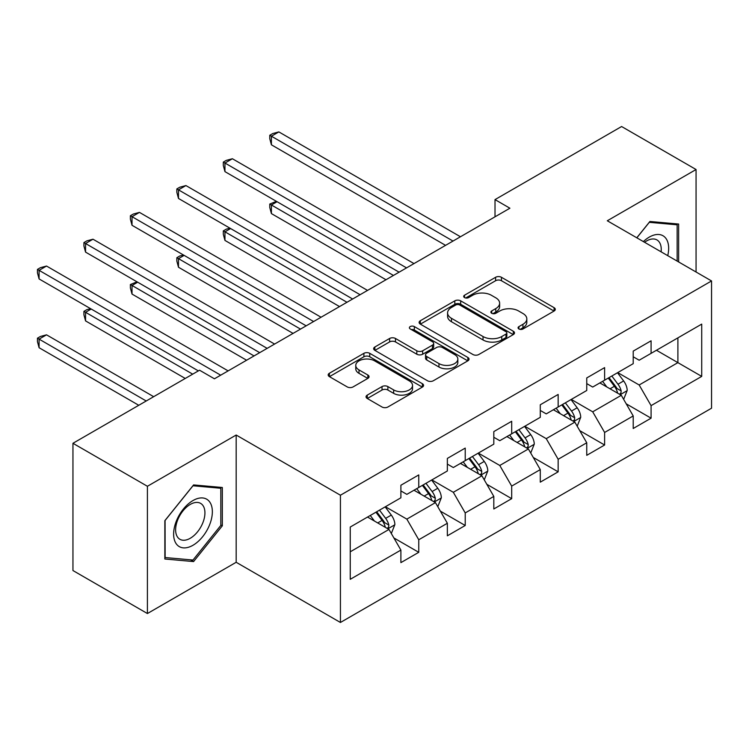 <?xml version="1.0" encoding="UTF-8"?>
<svg xmlns="http://www.w3.org/2000/svg" width="749" height="749" viewBox="0 0 749 749"><rect width="100%" height="100%" fill="white"/><g stroke="black" fill="none" stroke-linecap="round" stroke-linejoin="round"><path stroke-width="1.12" d="M518.926 328.98A2.893 1.667 0 0 0 523.017 328.98L554.082 311.041A4.138 2.387 0 0 0 555.29 309.356A4.138 2.387 0 0 0 554.082 307.67L501.456 277.289A4.138 2.387 0 0 0 495.604 277.289L464.539 295.218A2.893 1.667 0 0 0 463.697 296.398A2.893 1.667 0 0 0 464.539 297.587A2.893 1.667 0 0 0 468.64 297.587L472.656 295.265A13.229 7.64 0 0 1 491.372 295.265L495.754 297.793A13.229 7.64 0 0 1 499.63 303.195A13.229 7.64 0 0 1 495.754 308.597L491.737 310.919A2.893 1.667 0 0 0 490.885 312.099A2.893 1.667 0 0 0 491.737 313.279A2.893 1.667 0 0 0 495.829 313.279L499.845 310.957A13.229 7.64 0 0 1 518.561 310.957L522.942 313.494A13.229 7.64 0 0 1 526.819 318.896A13.229 7.64 0 0 1 522.942 324.298L518.926 326.62A2.893 1.667 0 0 0 518.074 327.8A2.893 1.667 0 0 0 518.926 328.98L518.926 326.62M367.263 395.107A4.138 2.387 0 0 0 366.046 396.792A4.138 2.387 0 0 0 367.263 398.477L382.027 407.007A4.138 2.387 0 0 0 387.87 407.007L422.37 387.083A4.138 2.387 0 0 0 423.578 385.398A4.138 2.387 0 0 0 422.37 383.713L369.744 353.331A4.138 2.387 0 0 0 363.902 353.331L329.401 373.245A4.138 2.387 0 0 0 328.184 374.931A4.138 2.387 0 0 0 329.401 376.625L347.236 386.915A4.138 2.387 0 0 0 353.079 386.915L367.843 378.395A4.138 2.387 0 0 0 369.06 376.71A4.138 2.387 0 0 0 367.843 375.015L359.005 369.912A11.057 6.385 0 0 1 355.766 365.4A11.057 6.385 0 0 1 362.591 359.492A11.057 6.385 0 0 1 374.64 360.878L409.291 380.885A11.057 6.385 0 0 1 412.53 385.398A11.057 6.385 0 0 1 405.696 391.296A11.057 6.385 0 0 1 393.646 389.911L387.87 386.578A4.138 2.387 0 0 0 382.027 386.578L367.263 395.107L367.263 398.477M236.178 435.029L147.413 486.279L72.953 443.286L72.953 570.541L147.413 613.534L236.178 562.284L340.43 622.475L340.43 495.22L236.178 435.029L236.178 562.284M696.064 272.009L696.064 169.517L607.299 220.768L711.55 280.95L340.43 495.22M696.064 169.517L621.595 126.525L495.014 199.608L495.014 216.807M72.953 443.286L199.543 370.203L214.429 378.797L509.9 208.213L495.014 199.608M472.947 354.511A4.138 2.387 0 0 0 478.798 354.511L513.299 334.588A4.138 2.387 0 0 0 514.507 332.902A4.138 2.387 0 0 0 513.299 331.217L460.672 300.836A4.138 2.387 0 0 0 454.821 300.836L420.32 320.75A4.138 2.387 0 0 0 419.112 322.435A4.138 2.387 0 0 0 420.32 324.13L472.947 354.511M411.398 329.607A2.893 1.667 0 0 1 414.328 330.009L414.328 326.573L467.835 357.46A4.138 2.387 0 0 1 469.043 359.155A4.138 2.387 0 0 1 467.835 360.84L433.334 380.754A4.138 2.387 0 0 1 427.482 380.754L374.865 350.373L374.865 346.993A4.138 2.387 0 0 0 373.648 348.688A4.138 2.387 0 0 0 374.865 350.373M374.865 346.993L389.63 338.473A4.138 2.387 0 0 1 395.472 338.473L416.819 350.794A4.138 2.387 0 0 0 422.661 350.794L432.454 345.139A4.138 2.387 0 0 0 433.671 343.454A4.138 2.387 0 0 0 432.454 341.769L410.237 328.933A2.893 1.667 0 0 1 409.394 327.753A2.893 1.667 0 0 1 411.173 326.208A2.893 1.667 0 0 1 414.328 326.573M340.43 622.475L711.55 408.205L711.55 280.95M393.89 537.951L418.757 552.313L418.757 539.757L447.359 523.251L447.359 535.807L465.223 525.489L465.223 512.934L493.816 496.418L493.816 508.974L511.689 498.656L511.689 486.101L540.282 469.595L540.282 482.15L558.155 471.833L558.155 459.277L586.748 442.771L586.748 455.326L604.621 445.009L604.621 432.454L633.214 415.948L633.214 428.494L651.087 418.176L651.087 405.63L701.719 376.391L701.719 324.111L677.892 337.874L677.892 362.638L701.719 376.391M418.757 552.313L400.893 562.63L400.893 550.075L350.251 579.305L350.251 527.034L400.893 497.795L400.893 485.24L418.757 474.922L418.757 487.477L447.359 470.971L447.359 458.416L465.223 448.099L465.223 460.654L493.816 444.148L493.816 431.593L511.689 421.275L511.689 433.83L540.282 417.315L540.282 404.769L558.155 394.451L558.155 406.997L586.748 390.491L586.748 377.936L604.621 367.619L604.621 380.174L633.214 363.668L633.214 351.112L651.087 340.795L651.087 353.35L701.719 324.111M413.991 490.23L435.441 502.616L406.847 519.123L385.398 506.736M400.893 490.923L406.847 494.359L418.757 487.477M406.847 519.123L418.757 539.757M435.441 502.616L447.359 523.251M460.457 463.406L481.907 475.784L453.314 492.299L431.864 479.912M447.359 464.09L453.314 467.535L465.223 460.654M453.314 492.299L465.223 512.934M481.907 475.784L493.816 496.418M506.923 436.583L528.373 448.96L499.78 465.466L478.33 453.089M493.816 437.266L499.78 440.702L511.689 433.83M499.78 465.466L511.689 486.101M528.373 448.96L540.282 469.595M553.389 409.75L574.839 422.136L546.246 438.642L524.796 426.265M540.282 410.443L546.246 413.879L558.155 406.997M546.246 438.642L558.155 459.277M574.839 422.136L586.748 442.771M599.855 382.926L621.305 395.303L592.702 411.819L571.262 399.432M586.748 383.61L592.702 387.055L604.621 380.174M592.702 411.819L604.621 432.454M621.305 395.303L633.214 415.948M656.442 350.251L677.892 362.638L639.169 384.986L617.728 372.609M633.214 356.786L639.169 360.222L651.087 353.35M639.169 384.986L651.087 405.63M147.413 486.279L147.413 613.534M350.251 551.798L388.974 529.44L367.534 517.053M388.974 529.44L400.893 550.075M626.211 403.823L651.087 418.176M579.754 430.647L604.621 445.009M533.288 457.47L558.155 471.833M486.822 484.303L511.689 498.656M440.356 511.127L465.223 525.489M678.641 261.953L678.641 224.045L649.898 221.479L636.781 237.789M164.846 559.007L193.588 561.572L222.331 525.817L222.331 487.496L193.588 484.921L164.846 520.677L164.846 559.007M220.833 524.955L222.331 525.817M190.546 559.821L193.588 561.572M520.078 329.391L522.942 327.734A13.229 7.64 0 0 0 526.819 322.332L526.819 318.896M499.63 303.195L499.63 306.631A13.229 7.64 0 0 1 495.754 312.033L492.889 313.691M554.026 311.078L501.456 280.725A4.138 2.387 0 0 0 495.604 280.725L465.7 297.99M513.243 334.625L460.672 304.272A4.138 2.387 0 0 0 454.821 304.272L420.376 324.158M505.987 334.082A2.893 1.667 0 0 0 506.83 332.902A2.893 1.667 0 0 0 505.987 331.723L459.792 305.049A2.893 1.667 0 0 0 455.701 305.049L451.46 307.502A13.229 7.64 0 0 0 447.584 312.904A13.229 7.64 0 0 0 451.46 318.306L483.039 336.535A13.229 7.64 0 0 0 501.746 336.535L505.987 334.082L505.987 337.527A2.893 1.667 0 0 0 506.83 336.338L506.83 332.902M447.584 312.904L447.584 316.34A13.229 7.64 0 0 0 451.46 321.742L451.46 318.306M505.987 337.527L501.746 339.971A13.229 7.64 0 0 1 483.039 339.971L451.46 321.742M374.912 350.401L389.63 341.909L389.63 338.473M433.671 343.454L433.671 346.89A4.138 2.387 0 0 1 432.454 348.585L422.661 354.23A4.138 2.387 0 0 1 416.819 354.23L395.472 341.909A4.138 2.387 0 0 0 389.63 341.909M414.328 330.009L467.779 360.868M438.961 363.583A11.057 6.385 0 0 0 451.02 364.969A11.057 6.385 0 0 0 457.845 359.071A11.057 6.385 0 0 0 454.606 354.549L442.397 347.508A4.138 2.387 0 0 0 436.555 347.508L426.752 353.163A4.138 2.387 0 0 0 425.544 354.848A4.138 2.387 0 0 0 426.752 356.533L438.961 363.583L438.961 367.019A11.057 6.385 0 0 0 451.02 368.405A11.057 6.385 0 0 0 457.845 362.507L457.845 359.071M425.544 354.848L425.544 358.284A4.138 2.387 0 0 0 426.752 359.969L426.752 356.533M438.961 367.019L426.752 359.969M412.53 385.398L412.53 388.834A11.057 6.385 0 0 1 405.696 394.732A11.057 6.385 0 0 1 393.646 393.356L387.87 390.023A4.138 2.387 0 0 0 382.027 390.023L367.319 398.515M355.766 365.4L355.766 368.836A11.057 6.385 0 0 0 359.005 373.348L359.005 369.912M367.787 378.423L359.005 373.348M422.314 387.121L369.744 356.767A4.138 2.387 0 0 0 363.902 356.767L329.457 376.653M623.655 399.386L627.194 390.454A11.16 6.441 -120 0 0 623.636 380.951L617.485 372.749M606.774 386.915L602.599 381.344M277.074 201.724L271.41 204.992L271.41 213.596L385.997 279.752M619.573 394.311L620.93 392.879L621.174 390.931A11.16 6.441 -120 0 0 617.972 384.218L611.83 376.017M609.031 377.627L615.856 386.727A5.683 3.286 60 0 1 616.886 388.459L621.174 390.931M608.254 378.076L614.405 386.287A11.16 6.441 60 0 1 617.597 393M271.41 213.596L269.771 207.492L269.771 204.046L393.44 275.445M269.771 204.046L276.418 201.35M453.014 241.056L271.41 136.206L278.862 131.908L460.457 236.759M445.571 245.354L271.41 144.81L271.41 136.206L269.771 135.26L272.758 133.547L278.862 131.908M271.41 144.81L269.771 138.705L269.771 135.26M675.298 223.745L677.152 224.812L677.152 261.092M636.847 237.817L649.299 222.322L677.152 224.812M667.734 255.652A27.376 15.804 120 0 0 662.987 235.748A27.376 15.804 120 0 0 643.372 241.59M661.105 251.823A20.729 11.965 120 0 0 656.948 239.933A20.729 11.965 120 0 0 644.571 242.283M192.989 545.263A27.376 15.804 120 0 0 212.351 511.726A27.376 15.804 120 0 0 192.989 500.547A27.376 15.804 120 0 0 173.628 534.084A27.376 15.804 120 0 0 192.989 545.263M190.274 538.259A20.729 11.965 120 0 0 203.812 519.993A20.729 11.965 120 0 0 200.638 503.384A20.729 11.965 120 0 0 190.274 504.414A20.729 11.965 120 0 0 176.736 522.68A20.729 11.965 120 0 0 179.91 539.289A20.729 11.965 120 0 0 190.274 538.259M165.136 520.415L192.989 485.773L220.833 488.264L220.833 525.395L192.989 560.037L165.136 557.546L165.08 520.386M218.989 487.196L220.833 488.264M577.189 426.209L580.728 417.287A11.16 6.441 -120 0 0 577.17 407.774L571.019 399.573M560.308 413.748L556.133 408.168M230.608 228.557L224.953 231.825L224.953 240.42L339.531 306.575M573.107 421.135L574.464 419.712L574.708 417.764A11.16 6.441 -120 0 0 571.515 411.042L565.364 402.84M562.565 404.451L569.39 413.56A5.683 3.286 60 0 1 570.42 415.283L574.708 417.764M561.787 404.9L567.939 413.111A11.16 6.441 60 0 1 571.131 419.824M224.953 240.42L223.314 234.315L223.314 230.879L346.974 302.278M223.314 230.879L226.292 229.157L229.952 228.173M530.723 453.033L534.271 444.11A11.16 6.441 -120 0 0 530.704 434.607L524.553 426.396M513.842 440.571L509.666 435M184.142 255.381L178.487 258.648L178.487 267.243L293.065 333.399M526.641 447.968L527.998 446.535L528.242 444.588A11.16 6.441 -120 0 0 525.049 437.875L518.898 429.664M516.098 431.284L522.924 440.384A5.683 3.286 60 0 1 523.954 442.116L528.242 444.588M515.321 431.733L521.473 439.935A11.16 6.441 60 0 1 524.665 446.647M178.487 267.243L176.848 261.139L176.848 257.703L300.508 329.101M176.848 257.703L179.826 255.98L183.486 255.006M406.548 267.88L224.953 163.039L232.396 158.741L413.991 263.582M399.105 272.177L224.953 171.633L224.953 163.039L223.314 162.093L226.292 160.37L232.396 158.741M224.953 171.633L223.314 165.529L223.314 162.093M360.082 294.713L178.487 189.862L185.93 185.565L367.534 290.406M352.639 299.01L178.487 198.457L178.487 189.862L176.848 188.917L179.826 187.194L185.93 185.565M178.487 198.457L176.848 192.353L176.848 188.917M484.257 479.866L487.805 470.934A11.16 6.441 -120 0 0 484.238 461.431L478.096 453.229M467.376 467.395L463.2 461.824M137.676 282.204L132.021 285.472L132.021 294.076L246.599 360.222M480.175 474.791L481.532 473.359L481.776 471.411A11.16 6.441 -120 0 0 478.583 464.698L472.432 456.497M469.632 458.107L476.458 467.207A5.683 3.286 60 0 1 477.488 468.94L481.776 471.411M468.855 458.557L475.006 466.758A11.16 6.441 60 0 1 478.199 473.48M132.021 294.076L130.382 287.972L130.382 284.526L254.051 355.925M130.382 284.526L137.02 281.83M437.791 506.689L441.339 497.767A11.16 6.441 -120 0 0 437.772 488.254L431.63 480.053M420.91 494.228L416.734 488.648M91.209 309.037L85.555 312.305L85.555 320.9L185.246 378.451M433.708 501.615L435.066 500.182L435.309 498.235A11.16 6.441 -120 0 0 432.117 491.522L425.966 483.32M423.176 484.931L429.992 494.04A5.683 3.286 60 0 1 431.021 495.763L435.309 498.235M422.389 485.38L428.54 493.591A11.16 6.441 60 0 1 431.733 500.304M85.555 320.9L83.916 314.795L83.916 311.359L192.69 374.154M83.916 311.359L86.893 309.637L90.554 308.654M391.324 533.513L394.873 524.59A11.16 6.441 -120 0 0 391.306 515.087L385.164 506.876M374.444 521.051L370.268 515.481M153.667 396.68L46.532 334.831L39.088 339.128L39.088 347.723L138.78 405.284M387.252 528.438L388.6 527.015L388.843 525.068A11.16 6.441 -120 0 0 385.651 518.355L379.5 510.144M376.71 511.764L383.525 520.864A5.683 3.286 60 0 1 384.555 522.587L388.843 525.068M375.932 512.213L382.074 520.415A11.16 6.441 60 0 1 385.267 527.127M39.088 347.723L37.45 341.619L37.45 338.183L146.224 400.987M37.45 338.183L40.427 336.46L46.532 334.831M313.616 321.536L132.021 216.686L139.464 212.388L321.068 317.239M306.172 325.834L132.021 225.29L132.021 216.686L130.382 215.74L133.359 214.027L139.464 212.388M132.021 225.29L130.382 219.185L130.382 215.74M267.15 348.36L85.555 243.519L92.998 239.212L274.602 344.063M259.706 352.657L85.555 252.113L85.555 243.519L83.916 242.573L86.893 240.85L92.998 239.212M85.555 252.113L83.916 246.009L83.916 242.573M220.693 375.183L39.088 270.342L46.532 266.045L228.136 370.886M198.354 370.886L39.088 278.937L39.088 270.342L37.45 269.397L40.427 267.674L46.532 266.045M39.088 278.937L37.45 272.833L37.45 269.397M522.942 327.734L522.942 324.298M491.737 313.279L491.737 310.919M495.754 312.033L495.754 308.597M464.539 297.587L464.539 295.218M495.604 280.725L495.604 277.289M501.456 280.725L501.456 277.289M554.082 311.041L554.082 307.67M420.32 324.13L420.32 320.75M454.821 304.272L454.821 300.836M460.672 304.272L460.672 300.836M513.299 334.588L513.299 331.217M483.039 339.971L483.039 336.535M501.746 339.971L501.746 336.535M395.472 341.909L395.472 338.473M416.819 354.23L416.819 350.794M422.661 354.23L422.661 350.794M432.454 348.585L432.454 345.139M467.835 360.84L467.835 357.46M382.027 390.023L382.027 386.578M387.87 390.023L387.87 386.578M393.646 393.356L393.646 389.911M367.843 378.395L367.843 375.015M329.401 376.625L329.401 373.245M363.902 356.767L363.902 353.331M369.744 356.767L369.744 353.331M422.37 387.083L422.37 383.713M620.2 394.676L627.128 390.669M617.972 384.218L623.636 380.951M610.032 388.806L614.405 386.287M573.734 421.5L580.662 417.502M571.515 411.042L577.17 407.774M563.566 415.629L567.939 413.111M527.268 448.323L534.196 444.326M525.049 437.875L530.704 434.607M517.11 442.453L521.473 439.935M480.802 475.147L487.73 471.149M478.583 464.698L484.238 461.431M470.644 469.286L475.006 466.758M434.336 501.98L441.264 497.982M432.117 491.522L437.772 488.254M424.177 496.11L428.54 493.591M387.87 528.803L394.798 524.806M385.651 518.355L391.306 515.087M377.711 522.933L382.074 520.415"/></g></svg>
